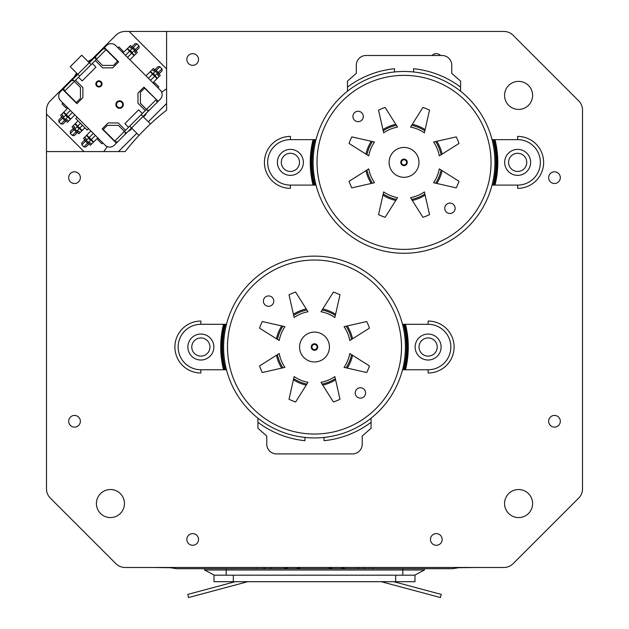 <?xml version="1.0" encoding="UTF-8"?>
<svg xmlns="http://www.w3.org/2000/svg" width="629" height="629" viewBox="0 0 629 629"><rect width="100%" height="100%" fill="white"/><g stroke="black" fill="none" stroke-linecap="round" stroke-linejoin="round"><path stroke-width="0.94" d="M166.606 88.736A257.45 257.45 0 0 0 161.669 92.29A257.45 257.45 0 0 1 166.606 88.736M107.323 146.636A257.45 257.45 0 0 0 103.769 151.573A257.45 257.45 0 0 1 107.323 146.636M166.606 103.478L148.295 121.782M136.815 133.262L118.511 151.573M83.964 151.573L46.483 114.093L46.483 110.051A12.989 12.989 0 0 1 50.289 100.876L77.359 73.805M88.838 62.326L115.909 35.255A12.989 12.989 0 0 1 125.085 31.45L129.126 31.45L166.606 68.931M129.126 31.45L166.606 31.45L166.606 110.146A240.247 240.247 0 0 0 125.179 151.573L46.483 151.573L46.483 114.093M46.483 488.882L46.483 151.573L46.483 488.882A12.989 12.989 0 0 0 50.289 498.066L115.909 563.678A12.989 12.989 0 0 0 125.085 567.484L503.915 567.484A12.989 12.989 0 0 0 513.091 563.678L578.711 498.066A12.989 12.989 0 0 0 582.517 488.882L582.517 110.051A12.989 12.989 0 0 0 578.711 100.876L513.091 35.255A12.989 12.989 0 0 0 503.915 31.45L166.606 31.45M324.242 31.45L503.915 31.45M364.372 567.484L364.647 568.522L364.702 567.484M235.222 581.691L187.733 594.413L188.574 597.55L247.763 581.691M296.228 568.702L300.78 567.484M283.687 568.702L288.239 567.484M264.298 567.484L264.125 568.121L264.298 567.484M393.778 581.691L441.267 594.413L440.426 597.55L381.237 581.691M332.772 568.702L328.22 567.484M345.313 568.702L340.761 567.484M150.936 567.484L170.42 567.728L176.655 568.702L226.196 568.702L226.196 570L204.59 570L214.292 575.197L414.708 575.197L424.41 570L226.196 570L226.196 575.197M226.196 568.702L452.345 568.702L458.58 567.728L478.064 567.484M256.066 567.484L256.066 568.702M372.934 567.484L372.934 568.702M204.59 568.702L204.59 570M424.41 568.702L424.41 570M414.983 575.032L414.983 581.691L214.017 581.691L214.017 575.032M513.091 563.678L578.711 498.066L513.091 563.678M125.085 567.484L503.915 567.484L125.085 567.484M428.129 321.057A25.97 25.97 0 0 1 454.099 347.027A25.97 25.97 0 0 1 428.129 373.005L428.129 369.758A22.723 22.723 0 0 0 450.851 347.027A22.723 22.723 0 0 0 428.129 324.305L428.129 321.057M517.659 136.407A25.97 25.97 0 0 1 543.629 162.376A25.97 25.97 0 0 1 517.659 188.346L517.659 185.099A22.723 22.723 0 0 0 540.382 162.376A22.723 22.723 0 0 0 517.659 139.654L517.659 136.407M200.871 369.758L200.871 373.005A25.97 25.97 0 0 1 174.901 347.027A25.97 25.97 0 0 1 200.871 321.057L200.871 324.305A22.723 22.723 0 0 0 178.149 347.027A22.723 22.723 0 0 0 200.871 369.758L223.523 369.758A93.768 93.768 0 0 1 223.523 324.305L226.487 324.305M290.401 185.099L290.401 188.346A25.97 25.97 0 0 1 264.432 162.376A25.97 25.97 0 0 1 290.401 136.407L290.401 139.654A22.723 22.723 0 0 0 267.679 162.376A22.723 22.723 0 0 0 290.401 185.099L313.053 185.099A93.768 93.768 0 0 1 313.053 139.654L290.401 139.654M209.96 347.027A9.089 9.089 0 0 1 196.327 354.898A9.089 9.089 0 0 1 196.327 339.157A9.089 9.089 0 0 1 209.96 347.027M299.49 162.376A9.089 9.089 0 0 1 285.857 170.247A9.089 9.089 0 0 1 285.857 154.506A9.089 9.089 0 0 1 299.49 162.376M437.218 347.027A9.089 9.089 0 0 1 423.584 354.898A9.089 9.089 0 0 1 423.584 339.157A9.089 9.089 0 0 1 437.218 347.027M526.748 162.376A9.089 9.089 0 0 1 513.115 170.247A9.089 9.089 0 0 1 513.115 154.506A9.089 9.089 0 0 1 526.748 162.376M186.844 539.454A5.842 5.842 0 0 1 195.611 534.391A5.842 5.842 0 0 1 195.611 544.51A5.842 5.842 0 0 1 186.844 539.454M68.671 421.281A5.842 5.842 0 0 1 77.438 416.217A5.842 5.842 0 0 1 77.438 426.336A5.842 5.842 0 0 1 68.671 421.281M504.56 503.546A14.019 14.019 0 0 1 525.592 491.406A14.019 14.019 0 0 1 525.592 515.694A14.019 14.019 0 0 1 504.56 503.546M432.037 55.494A5.842 5.842 0 0 1 440.583 55.494M548.637 421.281A5.842 5.842 0 0 1 557.404 416.217A5.842 5.842 0 0 1 557.404 426.336A5.842 5.842 0 0 1 548.637 421.281M548.637 177.661A5.842 5.842 0 0 1 557.404 172.598A5.842 5.842 0 0 1 557.404 182.717A5.842 5.842 0 0 1 548.637 177.661M68.671 177.661A5.842 5.842 0 0 1 77.438 172.598A5.842 5.842 0 0 1 77.438 182.717A5.842 5.842 0 0 1 68.671 177.661M504.56 95.388A14.019 14.019 0 0 1 525.592 83.248A14.019 14.019 0 0 1 525.592 107.528A14.019 14.019 0 0 1 504.56 95.388M186.844 59.488A5.842 5.842 0 0 1 195.611 54.424A5.842 5.842 0 0 1 195.611 64.543A5.842 5.842 0 0 1 186.844 59.488M96.402 503.546A14.019 14.019 0 0 1 117.426 491.406A14.019 14.019 0 0 1 117.426 515.694A14.019 14.019 0 0 1 96.402 503.546M430.464 539.454A5.842 5.842 0 0 1 439.231 534.391A5.842 5.842 0 0 1 439.231 544.51A5.842 5.842 0 0 1 430.464 539.454M74.324 76.832A40.578 40.578 0 0 1 76.565 73.011M88.044 61.532A40.578 40.578 0 0 1 91.865 59.291M389.099 162.376A14.931 14.931 0 0 0 411.5 175.31A14.931 14.931 0 0 0 411.5 149.443A14.931 14.931 0 0 0 389.099 162.376M313.124 162.376A90.906 90.906 0 0 1 404.03 71.47A90.906 90.906 0 0 1 494.929 162.376A90.906 90.906 0 0 1 404.03 253.275A90.906 90.906 0 0 1 313.124 162.376M455.137 208.285A5.197 5.197 0 0 0 447.345 203.788A5.197 5.197 0 0 0 447.345 212.791A5.197 5.197 0 0 0 455.137 208.285M363.31 116.459A5.197 5.197 0 0 0 355.519 111.962A5.197 5.197 0 0 0 355.519 120.965A5.197 5.197 0 0 0 363.31 116.459M424.378 132.829L429.528 110.154A58.112 58.112 0 0 0 422.924 107.425L410.533 127.097A35.877 35.877 0 0 1 424.378 132.829M397.528 127.097L385.129 107.425A58.112 58.112 0 0 0 378.532 110.154L383.682 132.829A35.877 35.877 0 0 1 397.528 127.097M439.309 155.874L458.981 143.475A58.112 58.112 0 0 0 456.253 136.878L433.578 142.028A35.877 35.877 0 0 1 439.309 155.874M433.578 182.725L456.253 187.874A58.112 58.112 0 0 0 458.981 181.27L439.309 168.879A35.877 35.877 0 0 1 433.578 182.725M410.533 197.655L422.924 217.327A58.112 58.112 0 0 0 429.528 214.599L424.378 191.916A35.877 35.877 0 0 1 410.533 197.655M383.682 191.916L378.532 214.599A58.112 58.112 0 0 0 385.129 217.327L397.528 197.655A35.877 35.877 0 0 1 383.682 191.916M368.751 168.879L349.079 181.27A58.112 58.112 0 0 0 351.808 187.874L374.483 182.725A35.877 35.877 0 0 1 368.751 168.879M374.483 142.028L351.808 136.878A58.112 58.112 0 0 0 349.079 143.475L368.751 155.874A35.877 35.877 0 0 1 374.483 142.028M372.447 183.188A37.819 37.819 0 0 1 366.982 169.987A37.819 37.819 0 0 0 372.447 183.188M372.447 141.564A37.819 37.819 0 0 0 366.982 154.758A37.819 37.819 0 0 1 372.447 141.564L372.399 141.549M383.218 130.793A37.819 37.819 0 0 1 396.412 125.328A37.819 37.819 0 0 0 383.218 130.793L383.203 130.738M411.641 125.328A37.819 37.819 0 0 1 424.842 130.793A37.819 37.819 0 0 0 411.641 125.328M435.614 141.564A37.819 37.819 0 0 1 441.078 154.758A37.819 37.819 0 0 0 435.614 141.564L435.661 141.549M441.078 169.987A37.819 37.819 0 0 1 435.614 183.188A37.819 37.819 0 0 0 441.078 169.987M383.218 193.96A37.819 37.819 0 0 0 396.412 199.424A37.819 37.819 0 0 1 383.218 193.96L383.203 194.007M424.842 193.96A37.819 37.819 0 0 1 411.641 199.424A37.819 37.819 0 0 0 424.842 193.96M401.734 164.672A3.247 3.247 0 0 1 401.734 160.081A3.247 3.247 0 0 1 406.326 160.081A3.247 3.247 0 0 1 406.326 164.672A3.247 3.247 0 0 1 401.734 164.672M395.767 200.447A38.959 38.959 0 0 1 382.951 195.139M371.267 183.456A38.959 38.959 0 0 1 365.96 170.64M365.96 154.113A38.959 38.959 0 0 1 371.267 141.297M382.951 129.613A38.959 38.959 0 0 1 395.767 124.306M412.294 124.306A38.959 38.959 0 0 1 425.11 129.613M436.793 141.297A38.959 38.959 0 0 1 442.101 154.113M442.101 170.64A38.959 38.959 0 0 1 436.793 183.456M425.11 195.139A38.959 38.959 0 0 1 412.294 200.447M313.053 139.654L316.017 139.654M316.017 185.099L313.053 185.099M492.043 139.654L494.999 139.654A93.768 93.768 0 0 1 494.999 185.099L492.043 185.099M277.413 162.376A12.989 12.989 0 0 0 296.896 173.62A12.989 12.989 0 0 0 296.896 151.133A12.989 12.989 0 0 0 277.413 162.376M504.67 162.376A12.989 12.989 0 0 0 524.154 173.62A12.989 12.989 0 0 0 524.154 151.133A12.989 12.989 0 0 0 504.67 162.376M517.659 139.654L494.999 139.654M494.999 185.099L517.659 185.099M460.585 91.205L460.585 81.141L451.756 73.349L451.756 65.235A9.742 9.742 0 0 0 442.014 55.494L366.047 55.494A9.742 9.742 0 0 0 356.305 65.235L356.305 73.349L347.475 81.141L347.475 91.205M394.485 71.973L394.485 68.71A94.146 94.146 0 0 0 347.475 87.109M413.575 71.973L413.575 68.71A94.146 94.146 0 0 1 460.585 87.109M114.321 145.197L116.389 143.137L114.321 145.197A6.494 6.494 0 0 1 105.137 145.197L102.842 142.901L101.922 143.821L97.794 139.693A0.653 0.653 0 0 0 97.794 138.773A0.653 0.653 0 0 0 96.874 138.773L91.535 144.112L90.159 142.736L85.851 147.037L83.893 146.919L95.372 135.439M84.475 140.149L85.513 141.187L81.841 144.859L81.723 142.901L86.024 138.6L84.648 137.224L90.906 130.966L88.61 128.67L87.234 130.046L75.755 118.574L77.131 117.191L74.835 114.895L77.131 117.191M61.524 117.191L62.562 118.236L58.89 121.908L58.764 119.95L63.073 115.642L61.689 114.266L67.028 108.927A0.653 0.653 0 0 0 67.028 108.007A0.653 0.653 0 0 0 66.116 108.007L61.98 103.879L62.9 102.959L60.604 100.664A6.494 6.494 0 0 1 60.604 91.48L62.672 89.42L76.903 103.651L82.871 97.684L82.871 87.58L75.527 80.237L78.507 77.249L82.179 80.921L95.954 67.146L92.282 63.474L95.27 60.494L102.613 67.838L112.717 67.838L118.684 61.87L104.445 47.639L106.513 45.571A6.494 6.494 0 0 1 115.697 45.571L117.993 47.867L118.912 46.947L123.04 51.083A0.653 0.653 0 0 0 123.04 51.995A0.653 0.653 0 0 0 123.96 51.995L127.176 48.787L129.59 51.201L125.462 55.336M129.928 59.802L145.999 75.873L129.928 59.802L137.334 52.396L135.958 51.02M154.781 69.843L153.405 68.467L152.257 69.615L153.633 70.991L157.934 66.69L159.774 66.69L162.07 68.986L162.07 70.825L157.769 75.126L159.145 76.502L153.806 81.841A0.653 0.653 0 0 0 153.806 82.761A0.653 0.653 0 0 0 154.726 82.761L158.854 86.888L157.934 87.808L160.23 90.104A6.494 6.494 0 0 1 160.23 99.288L158.17 101.355L143.931 87.124L137.963 93.092L137.963 103.187L145.315 110.539L142.327 113.519L138.655 109.847L124.88 123.622L128.552 127.294L125.572 130.282L118.221 122.93L108.125 122.93L102.15 128.898L116.389 143.137M62.9 89.184L64.158 90.442L62.9 89.184L63.82 88.272L64.158 90.442L76.298 102.59L80.433 98.454L80.433 87.439L74.379 81.385L64.74 91.024M106.285 49.471L96.418 59.346L102.472 65.4L113.487 65.4L117.623 61.265L105.475 49.125L103.298 48.787L95.498 56.586L96.418 59.346L95.27 60.494M62.9 102.959L60.14 100.208A3.247 3.247 0 0 1 59.346 98.895M106.906 146.455A3.247 3.247 0 0 1 105.593 145.661L102.842 142.901M90.906 130.966L88.61 128.67M157.934 87.808L160.694 90.56A3.247 3.247 0 0 1 161.488 91.873M113.928 44.313A3.247 3.247 0 0 1 115.241 45.107L117.993 47.867M114.777 141.061L124.416 131.422L118.362 125.368L107.347 125.368L103.211 129.503L116.617 142.901L131.54 127.986L129.7 126.146M125.572 130.282L124.424 131.43L126.256 133.262M141.179 114.667L143.019 116.507L149.215 110.303L147.037 109.965L140.401 103.329L140.401 92.314L144.536 88.178L156.33 99.516M156.676 100.325L157.022 102.503L149.215 110.303L157.934 101.583L156.094 99.744L146.455 109.383M73.797 80.803L71.62 80.465L72.539 79.545L74.379 81.385L75.527 80.237M105.475 49.125L104.217 47.867L89.294 62.79L91.134 64.622M71.62 80.465L63.82 88.272L71.62 80.465M77.823 74.261L72.539 79.545M94.578 57.506L95.836 58.764M79.655 76.101L70.244 66.69L81.723 55.21L89.294 62.782L77.815 74.261M115.359 141.643L117.537 141.989L125.336 134.181L124.998 132.004M147.037 109.965L148.295 111.223M138.978 135.424L131.54 127.986L143.019 116.507L150.457 123.944M143.475 116.963L145.496 114.942L143.475 116.963M131.996 128.442L129.975 130.47L131.996 128.442M89.011 143.884L90.387 145.26L91.535 144.112M88.61 144.285L85.513 141.187L93.32 133.387M84.648 137.224L83.5 138.372L84.876 139.748M81.841 144.859L83.893 146.919M161.952 68.868L150.473 80.339M159.145 76.502L160.293 75.354L158.917 73.978M159.892 66.808L148.42 78.287M152.257 69.615L145.999 75.873M58.89 121.908L60.942 123.96L64.614 120.288L62.562 118.236L70.362 110.429M60.942 123.96L62.9 124.078L65.652 121.326L64.614 120.288L72.421 112.481M66.053 120.925L67.429 122.301L74.835 114.895M61.689 114.266L60.541 115.414L61.925 116.79M68.577 121.153L67.201 119.777L65.652 121.326M131.823 46.892L130.447 45.516L129.299 46.664L130.675 48.04L134.983 43.731L136.815 43.731L138.993 45.909L127.514 57.388M138.993 45.909L139.111 47.867L134.81 52.168L136.186 53.544M136.941 43.857L129.59 51.201L134.063 55.674M129.299 46.664L127.176 48.787M78.051 120.87L73.168 125.745L74.552 127.121L70.244 131.43L70.362 133.387L72.539 135.557L74.379 135.557L78.68 131.257L80.056 132.633L84.939 127.75M72.421 135.439L82.517 125.336M70.362 133.387L80.465 123.284M73.168 125.745L72.02 126.893L73.404 128.269M77.532 132.405L78.908 133.78L80.056 132.633M105.137 145.197L60.604 100.664M115.697 45.571L160.23 90.104M104.445 47.639L106.513 45.571M145.315 110.539L146.463 109.391M128.552 127.294L142.327 113.519M92.282 63.474L78.507 77.249M116.963 101.929A3.735 3.735 0 0 0 118.637 108.172A3.735 3.735 0 0 0 123.205 103.604A3.735 3.735 0 0 0 116.963 101.929A3.735 3.735 0 0 0 118.637 108.172A3.735 3.735 0 0 0 123.205 103.604A3.735 3.735 0 0 0 116.963 101.929M96.756 81.723A3.082 3.082 0 0 0 98.14 86.888A3.082 3.082 0 0 0 101.922 83.107A3.082 3.082 0 0 0 96.756 81.723A3.082 3.082 0 0 0 98.14 86.888A3.082 3.082 0 0 0 101.922 83.107A3.082 3.082 0 0 0 96.756 81.723M329.431 347.027A14.931 14.931 0 0 0 307.031 334.093A14.931 14.931 0 0 0 307.031 359.961A14.931 14.931 0 0 0 329.431 347.027M405.406 347.027A90.906 90.906 0 0 1 314.5 437.933A90.906 90.906 0 0 1 223.594 347.027A90.906 90.906 0 0 1 314.5 256.129A90.906 90.906 0 0 1 405.406 347.027M263.394 301.118A5.197 5.197 0 0 0 271.185 305.615A5.197 5.197 0 0 0 271.185 296.621A5.197 5.197 0 0 0 263.394 301.118M355.22 392.944A5.197 5.197 0 0 0 363.012 397.442A5.197 5.197 0 0 0 363.012 388.447A5.197 5.197 0 0 0 355.22 392.944M294.152 376.574L289.002 399.25A58.112 58.112 0 0 0 295.606 401.986L307.998 382.306A35.877 35.877 0 0 1 294.152 376.574M321.002 382.306L333.394 401.986A58.112 58.112 0 0 0 339.998 399.25L334.848 376.574A35.877 35.877 0 0 1 321.002 382.306M279.221 353.529L259.549 365.929A58.112 58.112 0 0 0 262.277 372.525L284.953 367.375A35.877 35.877 0 0 1 279.221 353.529M284.953 326.679L262.277 321.529A58.112 58.112 0 0 0 259.549 328.134L279.221 340.525A35.877 35.877 0 0 1 284.953 326.679M307.998 311.748L295.606 292.076A58.112 58.112 0 0 0 289.002 294.804L294.152 317.488A35.877 35.877 0 0 1 307.998 311.748M334.848 317.488L339.998 294.804A58.112 58.112 0 0 0 333.394 292.076L321.002 311.748A35.877 35.877 0 0 1 334.848 317.488M349.779 340.525L369.451 328.134A58.112 58.112 0 0 0 366.723 321.529L344.047 326.679A35.877 35.877 0 0 1 349.779 340.525M344.047 367.375L366.723 372.525A58.112 58.112 0 0 0 369.451 365.929L349.779 353.529A35.877 35.877 0 0 1 344.047 367.375M346.084 326.215A37.819 37.819 0 0 1 351.548 339.416A37.819 37.819 0 0 0 346.084 326.215M351.548 354.646A37.819 37.819 0 0 1 346.084 367.839A37.819 37.819 0 0 0 351.548 354.646M335.328 378.666L335.296 378.619A37.819 37.819 0 0 1 322.111 384.075L322.142 384.122M306.858 384.122L306.866 384.075A37.819 37.819 0 0 1 293.688 378.611L293.672 378.666M282.916 367.839A37.819 37.819 0 0 1 277.452 354.646A37.819 37.819 0 0 0 282.916 367.839M277.452 339.416A37.819 37.819 0 0 1 282.916 326.215A37.819 37.819 0 0 0 277.452 339.416M322.142 309.932L322.134 309.987A37.819 37.819 0 0 1 335.312 315.451L335.328 315.396M293.672 315.396L293.704 315.436A37.819 37.819 0 0 1 306.889 309.979L306.858 309.932M316.796 344.731A3.247 3.247 0 0 1 316.796 349.323A3.247 3.247 0 0 1 312.204 349.323A3.247 3.247 0 0 1 312.204 344.731A3.247 3.247 0 0 1 316.796 344.731M322.763 308.957A38.959 38.959 0 0 1 335.579 314.264M347.263 325.948A38.959 38.959 0 0 1 352.57 338.772M352.57 355.291A38.959 38.959 0 0 1 347.263 368.107M335.579 379.79A38.959 38.959 0 0 1 322.763 385.097M306.237 385.097A38.959 38.959 0 0 1 293.421 379.79M281.737 368.107A38.959 38.959 0 0 1 276.43 355.291M276.43 338.772A38.959 38.959 0 0 1 281.737 325.948M293.421 314.264A38.959 38.959 0 0 1 306.237 308.957M402.513 324.305L405.477 324.305A93.768 93.768 0 0 1 405.477 369.758L402.513 369.758M226.487 369.758L223.523 369.758M441.118 347.027A12.989 12.989 0 0 0 421.634 335.784A12.989 12.989 0 0 0 421.634 358.278A12.989 12.989 0 0 0 441.118 347.027M213.86 347.027A12.989 12.989 0 0 0 194.377 335.784A12.989 12.989 0 0 0 194.377 358.278A12.989 12.989 0 0 0 213.86 347.027M223.523 324.305L200.871 324.305M428.129 324.305L405.477 324.305M405.477 369.758L428.129 369.758M257.945 418.199L257.945 428.263L266.775 436.054L266.775 444.168A9.742 9.742 0 0 0 276.516 453.91L352.484 453.91A9.742 9.742 0 0 0 362.225 444.168L362.225 436.054L371.055 428.263L371.055 418.199M324.045 437.43L324.045 440.693A94.146 94.146 0 0 0 371.055 422.303M304.955 437.43L304.955 440.693A94.146 94.146 0 0 1 257.945 422.303M358.656 568.702L358.333 567.484M358.318 568.702L357.995 567.484L358.318 568.702M265.037 568.702L264.353 568.522L264.628 567.484M270.344 568.702L270.667 567.484M270.682 568.702L271.005 567.484M402.804 568.702L402.804 575.197M395.665 575.197L395.665 581.691M233.335 575.197L233.335 581.691M491.037 162.376A87.006 87.006 0 0 0 360.527 87.022A87.006 87.006 0 0 0 360.527 237.723A87.006 87.006 0 0 0 491.037 162.376M405.87 160.537A2.595 2.595 0 0 0 401.522 161.7A2.595 2.595 0 0 0 404.699 164.884A2.595 2.595 0 0 0 405.87 160.537M314.948 139.654A91.936 91.936 0 0 0 314.948 185.099M314.476 185.099A92.392 92.392 0 0 1 314.476 139.654M494.528 185.099A93.312 93.312 0 0 0 494.528 139.654M313.533 139.654A93.312 93.312 0 0 0 313.533 185.099M493.112 185.099A91.936 91.936 0 0 0 493.112 139.654M493.584 139.654A92.392 92.392 0 0 1 493.584 185.099M86.771 135.101L93.658 141.989M86.409 135.463L88.823 137.885A1.95 1.557 -135 0 0 90.875 139.937L93.289 142.351M85.575 139.048L86.621 140.086A1.95 1.557 -135 0 0 88.673 142.138L89.711 143.184M150.134 71.737L157.022 78.625M150.496 71.376L152.918 73.79A1.95 1.557 -135 0 1 154.97 75.842L157.384 78.263M154.081 70.542L155.119 71.588A1.95 1.557 -135 0 1 157.171 73.64L158.209 74.678M155.182 69.442L159.318 73.577M63.82 112.143L70.7 119.03M63.45 112.512L65.864 114.926A1.95 1.557 -135 0 0 67.916 116.978L70.338 119.4M62.625 116.09L63.663 117.128A1.95 1.557 -135 0 0 65.715 119.188L66.753 120.225M131.123 47.592L132.161 48.63A1.95 1.557 -135 0 1 134.221 50.682L135.259 51.72M127.545 48.417L129.959 50.831A1.95 1.557 -135 0 1 132.011 52.883L134.433 55.305M132.224 46.491L136.359 50.619M72.995 128.67L77.131 132.805M74.104 127.569L75.142 128.607A1.95 1.557 -135 0 0 77.194 130.659L78.232 131.705M74.93 123.992L77.343 126.405A1.95 1.557 -135 0 0 79.396 128.458L81.817 130.879M75.291 123.622L82.179 130.51M97.22 82.187A2.437 2.437 0 0 0 98.313 86.259A2.437 2.437 0 0 0 101.293 83.28A2.437 2.437 0 0 0 97.22 82.187M117.419 102.385A3.082 3.082 0 0 0 118.802 107.543A3.082 3.082 0 0 0 122.576 103.769A3.082 3.082 0 0 0 117.419 102.385M227.494 347.027A87.006 87.006 0 0 0 358.003 422.381A87.006 87.006 0 0 0 358.003 271.681A87.006 87.006 0 0 0 227.494 347.027M306.889 384.075A37.819 37.819 0 0 1 293.688 378.611M293.688 315.451A37.819 37.819 0 0 1 306.889 309.979M322.111 309.979A37.819 37.819 0 0 1 335.312 315.451M335.312 378.611A37.819 37.819 0 0 1 322.111 384.075M312.66 348.867A2.595 2.595 0 0 0 317.008 347.703A2.595 2.595 0 0 0 313.832 344.519A2.595 2.595 0 0 0 312.66 348.867M403.582 369.758A91.936 91.936 0 0 0 403.582 324.305M404.054 324.305A92.392 92.392 0 0 1 404.054 369.758M224.003 324.305A93.312 93.312 0 0 0 224.003 369.758M404.997 369.758A93.312 93.312 0 0 0 404.997 324.305M225.418 324.305A91.936 91.936 0 0 0 225.418 369.758M224.946 369.758A92.392 92.392 0 0 1 224.946 324.305M364.647 568.522L363.963 568.702M264.353 568.522L264.125 568.121M74.497 77.587L75.338 75.834M92.62 59.464L90.867 60.305M146.337 113.181L145.496 114.942M128.214 131.304L129.975 130.47"/></g></svg>
